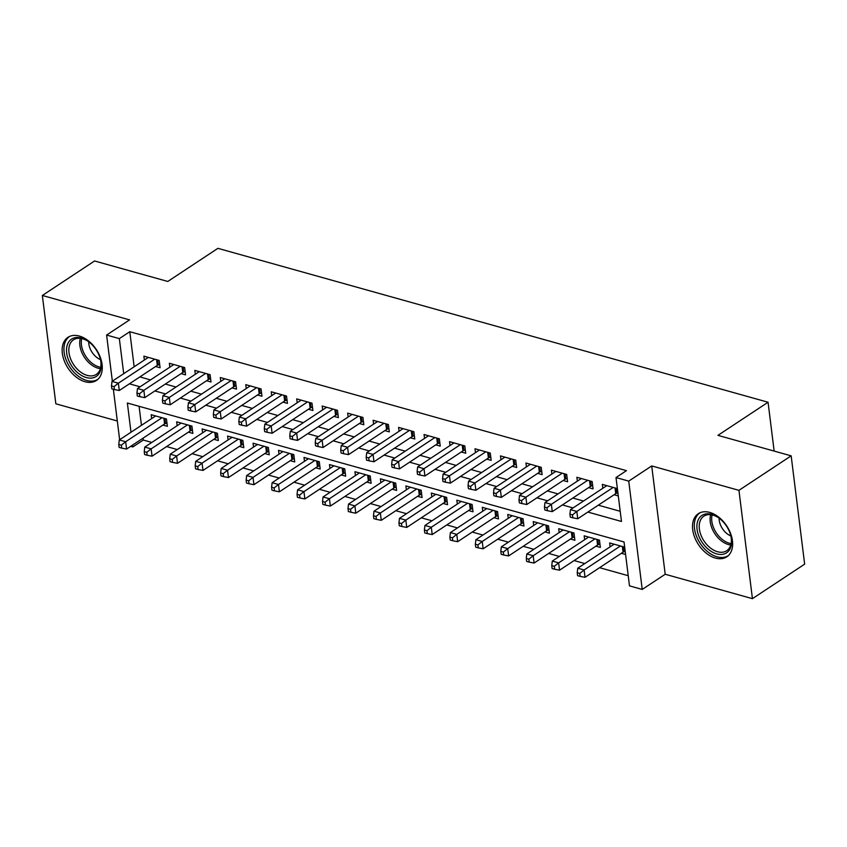 <?xml version="1.0" encoding="UTF-8"?>
<svg xmlns="http://www.w3.org/2000/svg" width="847" height="847" viewBox="0 0 847 847"><rect width="100%" height="100%" fill="white"/><g stroke="black" fill="none" stroke-linecap="round" stroke-linejoin="round"><path stroke-width="1.27" d="M85.049 381.732A25.844 16.94 -123.5 0 0 96.452 380.462A25.844 16.94 -123.5 0 0 100.137 356.905A25.844 16.94 -123.5 0 0 79.364 336.058A25.844 16.94 -123.5 0 0 67.961 337.328A25.844 16.94 -123.5 0 0 64.277 360.886A25.844 16.94 -123.5 0 0 85.049 381.732M715.419 558.078A25.844 16.94 -123.5 0 0 726.832 556.807A25.844 16.94 -123.5 0 0 730.506 533.25A25.844 16.94 -123.5 0 0 709.733 512.403A25.844 16.94 -123.5 0 0 698.33 513.674A25.844 16.94 -123.5 0 0 694.646 537.231A25.844 16.94 -123.5 0 0 715.419 558.078M143.048 438.174L143.281 440.038L132.831 446.941L130.692 446.337M774.147 451.08L768.06 402.24L217.912 248.34L167.791 281.458L94.568 260.971L42.35 295.476L55.838 403.797L117.309 420.991M768.06 402.24L717.938 435.358L791.162 455.845L804.65 564.155L752.432 598.66L738.944 490.339L651.714 465.935L628.739 481.117L642.227 589.438L629.49 585.87L624.027 541.964L127.368 403.024L130.999 432.224M651.714 465.935L665.202 574.255L752.432 598.66M665.202 574.255L642.227 589.438M143.281 440.038L151.814 442.43M166.605 446.56L177.288 449.556M192.078 453.685L202.761 456.681M217.552 460.81L228.224 463.796M243.015 467.936L253.698 470.921M268.488 475.061L279.171 478.047M293.962 482.187L304.634 485.172M319.425 489.312L330.108 492.298M344.898 496.437L355.581 499.423M370.361 503.563L381.044 506.548M395.835 510.688L406.518 513.674M421.308 517.813L431.981 520.799M446.771 524.939L457.454 527.925M472.245 532.064L482.928 535.05M497.718 539.19L508.391 542.175M523.181 546.315L533.864 549.301M548.655 553.44L559.338 556.426M574.128 560.566L584.801 563.551M599.591 567.691L628.23 575.695M791.162 455.845L738.944 490.339M155.626 366.497L160.083 367.746L159.172 360.43L143.895 356.153L144.371 360.028M181.099 373.622L185.557 374.872L184.646 367.556L169.358 363.278L169.845 367.153M206.562 380.748L211.019 381.997L210.109 374.681L194.831 370.404L195.318 374.279M232.036 387.873L236.493 389.122L235.582 381.796L220.305 377.529L220.781 381.404M257.509 394.998L261.967 396.248L261.056 388.921L245.768 384.654L246.255 388.519M282.972 402.124L287.429 403.373L286.519 396.047L271.241 391.78L271.718 395.644M308.446 409.249L312.903 410.499L311.992 403.172L296.715 398.905L297.191 402.77M333.919 416.375L338.377 417.624L337.466 410.297L322.178 406.031L322.665 409.895M359.382 423.5L363.839 424.749L362.929 417.423L347.651 413.145L348.128 417.02M384.856 430.625L389.313 431.864L388.402 424.548L373.114 420.271L373.601 424.146M410.329 437.751L414.786 438.99L413.865 431.674L398.588 427.396L399.075 431.271M435.792 444.876L440.249 446.115L439.339 438.799L424.061 434.522L424.538 438.397M461.266 452.002L465.723 453.24L464.812 445.924L449.524 441.647L450.011 445.522M486.729 459.127L491.186 460.366L490.275 453.05L474.998 448.772L475.485 452.647M512.202 466.242L516.659 467.491L515.749 460.175L500.471 455.898L500.948 459.773M537.676 473.367L542.133 474.616L541.222 467.3L525.934 463.023L526.421 466.898M563.139 480.493L567.596 481.742L566.685 474.426L551.408 470.149L551.884 474.024M588.612 487.618L593.069 488.867L592.159 481.551L576.871 477.274L577.358 481.149M621.37 553.292L625.584 554.478M595.907 546.167L600.364 547.416L599.454 540.1L584.165 535.823L584.652 539.698M570.433 539.041L574.891 540.291L573.98 532.975L558.702 528.697L559.179 532.572M544.97 531.927L549.428 533.165L548.507 525.849L533.229 521.572L533.716 525.447M519.497 524.801L523.954 526.04L523.044 518.724L507.755 514.447L508.242 518.322M494.023 517.676L498.481 518.915L497.57 511.599L482.292 507.321L482.769 511.196M468.56 510.55L473.018 511.789L472.107 504.473L456.819 500.196L457.306 504.071M443.087 503.425L447.544 504.664L446.634 497.348L431.345 493.07L431.832 496.945M417.613 496.3L422.071 497.538L421.16 490.222L405.882 485.945L406.359 489.82M392.15 489.174L396.608 490.424L395.697 483.097L380.409 478.82L380.896 482.695M366.677 482.049L371.134 483.298L370.224 475.972L354.946 471.705L355.422 475.569M341.203 474.923L345.661 476.173L344.75 468.846L329.472 464.58L329.959 468.444M315.74 467.798L320.198 469.047L319.287 461.721L303.999 457.454L304.486 461.319M290.267 460.673L294.724 461.922L293.814 454.595L278.536 450.329L279.012 454.193M264.804 453.547L269.261 454.797L268.34 447.47L253.062 443.203L253.549 447.078M239.33 446.422L243.788 447.671L242.877 440.355L227.589 436.078L228.076 439.953M213.857 439.297L218.314 440.546L217.404 433.23L202.126 428.953L202.602 432.828M188.394 432.171L192.851 433.42L191.941 426.105L176.652 421.827L177.139 425.702M139.077 406.306L141.449 425.332M624.673 547.151L609.639 542.948L610.115 546.823M162.92 425.046L167.378 426.295L166.467 418.979L151.19 414.702L151.666 418.577M587.871 512.064L621.476 521.466L616.002 477.56L626.441 470.657L129.792 331.717L134.154 366.772M139.85 376.915L150.533 379.911M165.324 384.04L176.007 387.037M190.797 391.166L201.47 394.162M216.26 398.291L226.943 401.277M241.734 405.417L252.417 408.402M267.207 412.542L277.88 415.528M292.67 419.667L303.353 422.653M318.144 426.793L328.827 429.778M343.617 433.918L354.29 436.904M369.08 441.043L379.763 444.029M394.554 448.169L405.237 451.155M420.017 455.294L430.7 458.28M445.49 462.42L456.173 465.405M470.964 469.545L481.636 472.531M496.427 476.67L507.109 479.656M521.9 483.796L532.583 486.781M547.374 490.921L558.046 493.907M572.837 498.047L583.519 501.032M598.31 505.172L620.205 511.292M617.378 488.603L602.344 484.399L602.831 488.274M614.086 494.743L618.289 495.929M112.355 381.182L106.606 335.063L129.58 319.88L42.35 295.476M106.606 335.063L119.342 338.62L123.715 373.675M129.792 331.717L119.342 338.62M616.002 477.56L628.739 481.117M119.649 439.731L113.36 389.292M132.608 445.077L132.831 446.941M129.411 383.818L140.094 386.804M154.885 390.943L165.567 393.929M180.347 398.069L191.03 401.055M205.821 405.194L216.504 408.18M231.295 412.32L241.967 415.305M256.757 419.445L267.44 422.431M282.231 426.57L292.914 429.556M307.705 433.696L318.377 436.681M333.167 440.821L343.85 443.807M358.641 447.947L369.324 450.932M384.104 455.072L394.787 458.058M409.577 462.197L420.26 465.183M435.051 469.323L445.723 472.308M460.514 476.448L471.197 479.434M485.987 483.573L496.67 486.559M511.461 490.688L522.133 493.685M536.924 497.814L547.607 500.81M562.397 504.939L573.08 507.935M613.175 487.427L576.828 511.44L570.465 509.661L606.801 485.649M617.897 492.763L616.711 493.176A3.314 1.514 -7.1 0 0 615.748 493.642L577.739 518.756L576.828 511.44L572.477 514.891L569.925 514.182L570.296 517.115L572.837 517.824L572.477 514.891M572.837 517.824L577.739 518.756M570.465 509.661L569.925 514.182M614.096 544.197L577.749 568.21L584.123 569.989L585.033 577.305L623.043 552.191A3.314 1.514 172.9 0 1 624.006 551.725L625.192 551.312M579.772 573.44L577.22 572.731L577.59 575.664L580.131 576.373L579.772 573.44L584.123 569.989L620.459 545.976M577.22 572.731L577.749 568.21M585.033 577.305L580.131 576.373M711.787 514.373A22.371 14.653 56.5 0 1 718.722 517.845A22.371 14.653 56.5 0 1 730.993 536.405A22.371 14.653 56.5 0 1 716.71 553.896A22.371 14.653 56.5 0 1 697.06 529.322A22.371 14.653 56.5 0 1 711.787 514.373M730.887 535.96A14.748 9.666 -123.5 0 1 719.092 518.11A20.709 13.573 -123.5 0 0 713.015 515.145A20.709 13.573 -123.5 0 0 703.878 516.162A20.709 13.573 -123.5 0 0 700.924 535.039A20.709 13.573 -123.5 0 0 717.578 551.746A20.709 13.573 -123.5 0 0 726.715 550.73A20.709 13.573 -123.5 0 0 730.887 535.971M700.024 512.753A25.685 16.834 -123.5 0 0 696.456 536.172A25.685 16.834 -123.5 0 0 717.081 556.818A25.685 16.834 -123.5 0 0 728.335 555.611M97.532 352.077A22.371 14.653 56.5 0 1 100.624 360.07A22.371 14.653 56.5 0 1 91.698 378.058A22.371 14.653 56.5 0 1 70.216 363.511A22.371 14.653 56.5 0 1 69.38 341.087A22.371 14.653 56.5 0 1 88.353 341.5A22.371 14.653 56.5 0 1 97.532 352.077M72.27 362.389A20.709 13.573 -123.5 0 0 96.336 374.385A20.709 13.573 -123.5 0 0 100.518 359.626A14.748 9.666 -123.5 0 1 91.169 350.796A14.748 9.666 -123.5 0 1 88.723 341.775A20.709 13.573 -123.5 0 0 73.498 339.816A20.709 13.573 -123.5 0 0 72.27 362.389M69.645 336.407A25.685 16.834 -123.5 0 0 68.194 364.358A25.685 16.834 -123.5 0 0 97.966 379.265M587.702 480.302L551.355 504.314L544.992 502.536L581.328 478.523M592.656 485.564L591.248 486.051A3.314 1.514 -7.1 0 0 590.285 486.517L552.276 511.63L551.355 504.314L547.003 507.766L544.462 507.057L544.822 509.989L547.374 510.699L547.003 507.766M547.374 510.699L552.276 511.63M544.992 502.536L544.462 507.057M562.228 473.177L525.892 497.189L519.518 495.41L555.865 471.398M567.183 478.439L565.775 478.926A3.314 1.514 -7.1 0 0 564.811 479.391L526.802 504.505L525.892 497.189L521.54 500.641L518.989 499.931L519.359 502.864L521.9 503.573L521.54 500.641M521.9 503.573L526.802 504.505M519.518 495.41L518.989 499.931M536.765 466.051L500.418 490.064L494.055 488.285L530.391 464.272M541.72 471.313L540.312 471.8A3.314 1.514 -7.1 0 0 539.348 472.266L501.329 497.38L500.418 490.064L496.067 493.515L493.526 492.806L493.886 495.739L496.437 496.448L496.067 493.515M496.437 496.448L501.329 497.38M494.055 488.285L493.526 492.806M511.292 458.926L474.955 482.938L468.582 481.16L504.928 457.147M516.247 464.188L514.838 464.675A3.314 1.514 -7.1 0 0 513.875 465.141L475.866 490.254L474.955 482.938L470.593 486.39L468.052 485.68L468.412 488.613L470.964 489.322L470.593 486.39M470.964 489.322L475.866 490.254M468.582 481.16L468.052 485.68M588.623 537.072L552.286 561.085L558.649 562.863L559.56 570.179L597.58 545.066A3.314 1.514 172.9 0 1 598.543 544.6L599.951 544.113M554.298 566.315L551.757 565.605L552.117 568.538L554.669 569.248L554.298 566.315L558.649 562.863L594.996 538.851M551.757 565.605L552.286 561.085M559.56 570.179L554.669 569.248M563.16 529.947L526.813 553.959L533.187 555.738L534.097 563.054L572.106 537.94A3.314 1.514 172.9 0 1 573.07 537.474L574.478 536.987M528.835 559.189L526.283 558.48L526.643 561.413L529.195 562.122L528.835 559.189L533.187 555.738L569.523 531.725M526.283 558.48L526.813 553.959M534.097 563.054L529.195 562.122M537.686 522.821L501.35 546.834L507.713 548.612L508.624 555.928L546.633 530.815A3.314 1.514 172.9 0 1 547.596 530.349L549.015 529.862M503.362 552.075L500.81 551.355L501.18 554.287L503.721 554.997L503.362 552.075L507.713 548.612L544.049 524.6M500.81 551.355L501.35 546.834M508.624 555.928L503.721 554.997M512.213 515.696L475.876 539.708L482.239 541.487L483.15 548.803L521.17 523.69A3.314 1.514 172.9 0 1 522.133 523.224L523.541 522.737M477.888 544.949L475.347 544.229L475.707 547.162L478.259 547.871L477.888 544.949L482.239 541.487L518.586 517.475M475.347 544.229L475.876 539.708M483.15 548.803L478.259 547.871M485.818 451.8L449.482 475.813L443.108 474.034L479.455 450.022M490.773 457.062L489.365 457.549A3.314 1.514 -7.1 0 0 488.401 458.015L450.392 483.129L449.482 475.813L445.13 479.275L442.579 478.555L442.949 481.488L445.49 482.197L445.13 479.275M445.49 482.197L450.392 483.129M443.108 474.034L442.579 478.555M486.75 508.571L450.403 532.583L456.777 534.362L457.687 541.688L495.696 516.564A3.314 1.514 172.9 0 1 496.66 516.109L498.068 515.611M452.425 537.824L449.873 537.104L450.244 540.037L452.785 540.746L452.425 537.824L456.777 534.362L493.113 510.349M449.873 537.104L450.403 532.583M457.687 541.688L452.785 540.746M460.355 444.675L424.008 468.687L417.645 466.909L453.981 442.896M465.31 449.937L463.902 450.435A3.314 1.514 -7.1 0 0 462.938 450.89L424.919 476.003L424.008 468.687L419.657 472.15L417.116 471.43L417.476 474.362L420.027 475.072L419.657 472.15M420.027 475.072L424.919 476.003M417.645 466.909L417.116 471.43M461.276 501.445L424.94 525.458L431.303 527.236L432.214 534.563L470.223 509.439A3.314 1.514 172.9 0 1 471.186 508.983L472.605 508.486M426.952 530.698L424.4 529.978L424.771 532.911L427.312 533.621L426.952 530.698L431.303 527.236L467.65 503.224M424.4 529.978L424.94 525.458M432.214 534.563L427.312 533.621M434.882 437.55L398.545 461.562L392.172 459.783L428.518 435.771M439.837 442.812L438.428 443.309A3.314 1.514 -7.1 0 0 437.465 443.764L399.456 468.889L398.545 461.562L394.194 465.024L391.642 464.304L392.002 467.237L394.554 467.946L394.194 465.024M394.554 467.946L399.456 468.889M392.172 459.783L391.642 464.304M435.803 494.32L399.466 518.332L405.829 520.111L406.751 527.437L444.76 502.313A3.314 1.514 172.9 0 1 445.723 501.858L447.131 501.36M401.478 523.573L398.937 522.853L399.297 525.786L401.849 526.495L401.478 523.573L405.829 520.111L442.176 496.098M398.937 522.853L399.466 518.332M406.751 527.437L401.849 526.495M409.408 430.424L373.072 454.437L366.709 452.658L403.045 428.646M414.374 435.686L412.955 436.184A3.314 1.514 -7.1 0 0 411.991 436.639L373.982 461.763L373.072 454.437L368.72 457.899L366.169 457.179L366.539 460.112L369.08 460.821L368.72 457.899M369.08 460.821L373.982 461.763M366.709 452.658L366.169 457.179M410.34 487.194L373.993 511.207L380.367 512.986L381.277 520.312L419.286 495.188A3.314 1.514 172.9 0 1 420.25 494.733L421.658 494.235M376.015 516.448L373.463 515.728L373.834 518.66L376.375 519.37L376.015 516.448L380.367 512.986L416.703 488.973M373.463 515.728L373.993 511.207M381.277 520.312L376.375 519.37M383.945 423.299L347.598 447.311L341.235 445.533L377.571 421.52M388.9 428.561L387.492 429.058A3.314 1.514 -7.1 0 0 386.528 429.514L348.509 454.638L347.598 447.311L343.247 450.773L340.706 450.053L341.066 452.986L343.617 453.696L343.247 450.773M343.617 453.696L348.509 454.638M341.235 445.533L340.706 450.053M384.866 480.069L348.53 504.081L354.893 505.86L355.804 513.187L393.823 488.063A3.314 1.514 172.9 0 1 394.787 487.607L396.195 487.11M350.542 509.322L348.001 508.602L348.361 511.535L350.912 512.244L350.542 509.322L354.893 505.86L391.24 481.858M348.001 508.602L348.53 504.081M355.804 513.187L350.912 512.244M358.472 416.173L322.135 440.186L315.762 438.407L352.108 414.395M363.427 421.435L362.018 421.933A3.314 1.514 -7.1 0 0 361.055 422.388L323.046 447.512L322.135 440.186L317.784 443.648L315.232 442.928L315.603 445.861L318.144 446.57L317.784 443.648M318.144 446.57L323.046 447.512M315.762 438.407L315.232 442.928M359.403 472.944L323.056 496.956L329.43 498.735L330.341 506.061L368.35 480.948A3.314 1.514 172.9 0 1 369.313 480.482L370.721 479.984M325.079 502.197L322.527 501.488L322.887 504.41L325.439 505.119L325.079 502.197L329.43 498.735L365.766 474.733M322.527 501.488L323.056 496.956M330.341 506.061L325.439 505.119M333.009 409.059L296.662 433.061L290.299 431.282L326.635 407.269M337.964 414.31L336.545 414.808A3.314 1.514 -7.1 0 0 335.581 415.274L297.572 440.387L296.662 433.061L292.31 436.523L289.769 435.803L290.129 438.735L292.681 439.445L292.31 436.523M292.681 439.445L297.572 440.387M290.299 431.282L289.769 435.803M333.93 465.818L297.593 489.831L303.957 491.62L304.867 498.936L342.876 473.822A3.314 1.514 172.9 0 1 343.84 473.357L345.258 472.859M299.605 495.072L297.053 494.362L297.424 497.284L299.965 497.994L299.605 495.072L303.957 491.62L340.293 467.608M297.053 494.362L297.593 489.831M304.867 498.936L299.965 497.994M307.535 401.933L271.188 425.935L264.825 424.156L301.172 400.144M312.49 407.185L311.082 407.682A3.314 1.514 -7.1 0 0 310.118 408.148L272.109 433.262L271.188 425.935L266.837 429.397L264.296 428.688L264.656 431.61L267.207 432.319L266.837 429.397M267.207 432.319L272.109 433.262M264.825 424.156L264.296 428.688M308.456 458.693L272.12 482.705L278.483 484.495L279.394 491.811L317.413 466.697A3.314 1.514 172.9 0 1 318.377 466.231L319.785 465.734M274.132 487.946L271.591 487.237L271.951 490.159L274.502 490.868L274.132 487.946L278.483 484.495L314.83 460.482M271.591 487.237L272.12 482.705M279.394 491.811L274.502 490.868M282.062 394.808L245.725 418.82L239.352 417.031L275.699 393.019M287.017 400.059L285.608 400.557A3.314 1.514 -7.1 0 0 284.645 401.023L246.636 426.136L245.725 418.82L241.374 422.272L238.822 421.562L239.193 424.485L241.734 425.194L241.374 422.272M241.734 425.194L246.636 426.136M239.352 417.031L238.822 421.562M282.993 451.567L246.646 475.58L253.02 477.369L253.931 484.685L291.94 459.572A3.314 1.514 172.9 0 1 292.903 459.106L294.311 458.608M248.669 480.821L246.117 480.111L246.477 483.034L249.029 483.743L248.669 480.821L253.02 477.369L289.356 453.357M246.117 480.111L246.646 475.58M253.931 484.685L249.029 483.743M256.599 387.682L220.252 411.695L213.889 409.906L250.225 385.893M261.554 392.934L260.145 393.432A3.314 1.514 -7.1 0 0 259.182 393.897L221.162 419.011L220.252 411.695L215.9 415.146L213.359 414.437L213.719 417.359L216.271 418.069L215.9 415.146M216.271 418.069L221.162 419.011M213.889 409.906L213.359 414.437M257.52 444.442L221.183 468.455L227.547 470.244L228.457 477.56L266.466 452.446A3.314 1.514 172.9 0 1 267.43 451.98L268.848 451.483M223.195 473.695L220.644 472.986L221.014 475.908L223.555 476.617L223.195 473.695L227.547 470.244L263.883 446.231M220.644 472.986L221.183 468.455M228.457 477.56L223.555 476.617M231.125 380.557L194.789 404.57L188.415 402.78L224.762 378.768M236.08 385.808L234.672 386.306A3.314 1.514 -7.1 0 0 233.708 386.772L195.699 411.886L194.789 404.57L190.437 408.021L187.886 407.312L188.246 410.234L190.797 410.943L190.437 408.021M190.797 410.943L195.699 411.886M188.415 402.78L187.886 407.312M232.046 437.327L195.71 461.329L202.073 463.118L202.984 470.434L241.003 445.321A3.314 1.514 172.9 0 1 241.967 444.855L243.375 444.357M197.722 466.57L195.181 465.861L195.541 468.783L198.092 469.503L197.722 466.57L202.073 463.118L238.42 439.106M195.181 465.861L195.71 461.329M202.984 470.434L198.092 469.503M205.652 373.432L169.315 397.444L162.952 395.655L199.289 371.653M210.617 378.683L209.198 379.181A3.314 1.514 -7.1 0 0 208.235 379.647L170.226 404.76L169.315 397.444L164.964 400.896L162.412 400.186L162.783 403.108L165.324 403.828L164.964 400.896M165.324 403.828L170.226 404.76M162.952 395.655L162.412 400.186M206.583 430.202L170.236 454.204L176.61 455.993L177.521 463.309L215.53 438.195A3.314 1.514 172.9 0 1 216.493 437.73L217.901 437.232M172.259 459.445L169.707 458.735L170.078 461.657L172.619 462.377L172.259 459.445L176.61 455.993L212.946 431.981M169.707 458.735L170.236 454.204M177.521 463.309L172.619 462.377M180.189 366.306L143.842 390.319L137.479 388.529L173.815 364.528M185.144 371.558L183.735 372.055A3.314 1.514 -7.1 0 0 182.772 372.521L144.752 397.635L143.842 390.319L139.49 393.77L136.949 393.061L137.309 395.983L139.861 396.703L139.49 393.77M139.861 396.703L144.752 397.635M137.479 388.529L136.949 393.061M181.11 423.077L144.773 447.089L151.137 448.868L152.047 456.184L190.056 431.07A3.314 1.514 172.9 0 1 191.03 430.604L192.438 430.107M146.785 452.319L144.244 451.61L144.604 454.532L147.156 455.252L146.785 452.319L151.137 448.868L187.483 424.855M144.244 451.61L144.773 447.089M152.047 456.184L147.156 455.252M154.715 359.181L118.379 383.193L112.005 381.415L148.352 357.402M159.67 364.432L158.262 364.93A3.314 1.514 -7.1 0 0 157.298 365.396L119.289 390.509L118.379 383.193L114.027 386.645L111.476 385.936L111.846 388.858L114.387 389.578L114.027 386.645M114.387 389.578L119.289 390.509M112.005 381.415L111.476 385.936M155.647 415.951L119.3 439.964L125.663 441.742L126.584 449.058L164.593 423.945A3.314 1.514 172.9 0 1 165.557 423.479L166.965 422.981M121.312 445.194L118.771 444.484L119.131 447.407L121.682 448.127L121.312 445.194L125.663 441.742L162.01 417.73M118.771 444.484L119.3 439.964M126.584 449.058L121.682 448.127M616.097 488.253L616.711 493.176M615.038 487.957L615.748 493.642M623.043 552.191L622.333 546.506M624.006 551.725L623.392 546.802M730.749 545.002A20.709 13.573 56.5 0 1 728.452 544.547A20.709 13.573 56.5 0 1 710.718 514.69M712.115 514.923A20.032 13.129 -123.5 0 0 729.415 543.266A20.032 13.129 -123.5 0 0 731.088 543.636M100.38 368.667A20.709 13.573 56.5 0 1 83.154 355.2A20.709 13.573 56.5 0 1 80.349 338.355M81.746 338.578A20.032 13.129 -123.5 0 0 84.605 354.342A20.032 13.129 -123.5 0 0 100.708 367.291M590.634 481.128L591.248 486.051M589.576 480.831L590.285 486.517M565.161 474.002L565.775 478.926M564.102 473.706L564.811 479.391M539.698 466.877L540.312 471.8M538.639 466.581L539.348 472.266M514.224 459.752L514.838 464.675M513.166 459.455L513.875 465.141M597.58 545.066L596.87 539.38M598.543 544.6L597.929 539.677M572.106 537.94L571.397 532.255M573.07 537.474L572.456 532.551M546.633 530.815L545.923 525.129M547.596 530.349L546.982 525.426M521.17 523.69L520.46 518.004M522.133 523.224L521.519 518.3M488.751 452.626L489.365 457.549M487.692 452.33L488.401 458.015M495.696 516.564L494.987 510.879M496.66 516.109L496.046 511.175M463.288 445.501L463.902 450.435M462.229 445.204L462.938 450.89M470.223 509.439L469.513 503.753M471.186 508.983L470.572 504.05M437.814 438.375L438.428 443.309M436.756 438.079L437.465 443.764M444.76 502.313L444.05 496.628M445.723 501.858L445.109 496.924M412.341 431.25L412.955 436.184M411.282 430.954L411.991 436.639M419.286 495.188L418.577 489.502M420.25 494.733L419.636 489.799M386.878 424.125L387.492 429.058M385.819 423.828L386.528 429.514M393.823 488.063L393.114 482.377M394.787 487.607L394.173 482.674M361.404 416.999L362.018 421.933M360.346 416.703L361.055 422.388M368.35 480.948L367.64 475.252M369.313 480.482L368.699 475.548M335.931 409.874L336.545 414.808M334.883 409.577L335.581 415.274M342.876 473.822L342.167 468.126M343.84 473.357L343.226 468.423M310.468 402.748L311.082 407.682M309.409 402.452L310.118 408.148M317.413 466.697L316.704 461.001M318.377 466.231L317.763 461.297M284.994 395.623L285.608 400.557M283.936 395.327L284.645 401.023M291.94 459.572L291.23 453.876M292.903 459.106L292.289 454.172M259.531 388.498L260.145 393.432M258.473 388.201L259.182 393.897M266.466 452.446L265.757 446.75M267.43 451.98L266.816 447.047M234.058 381.372L234.672 386.306M232.999 381.076L233.708 386.772M241.003 445.321L240.294 439.625M241.967 444.855L241.353 439.921M208.584 374.247L209.198 379.181M207.526 373.951L208.235 379.647M215.53 438.195L214.82 432.499M216.493 437.73L215.879 432.796M183.121 367.122L183.735 372.055M182.063 366.825L182.772 372.521M190.056 431.07L189.357 425.374M191.03 430.604L190.416 425.67M157.648 359.996L158.262 364.93M156.589 359.7L157.298 365.396M164.593 423.945L163.884 418.249M165.557 423.479L164.943 418.545"/></g></svg>
